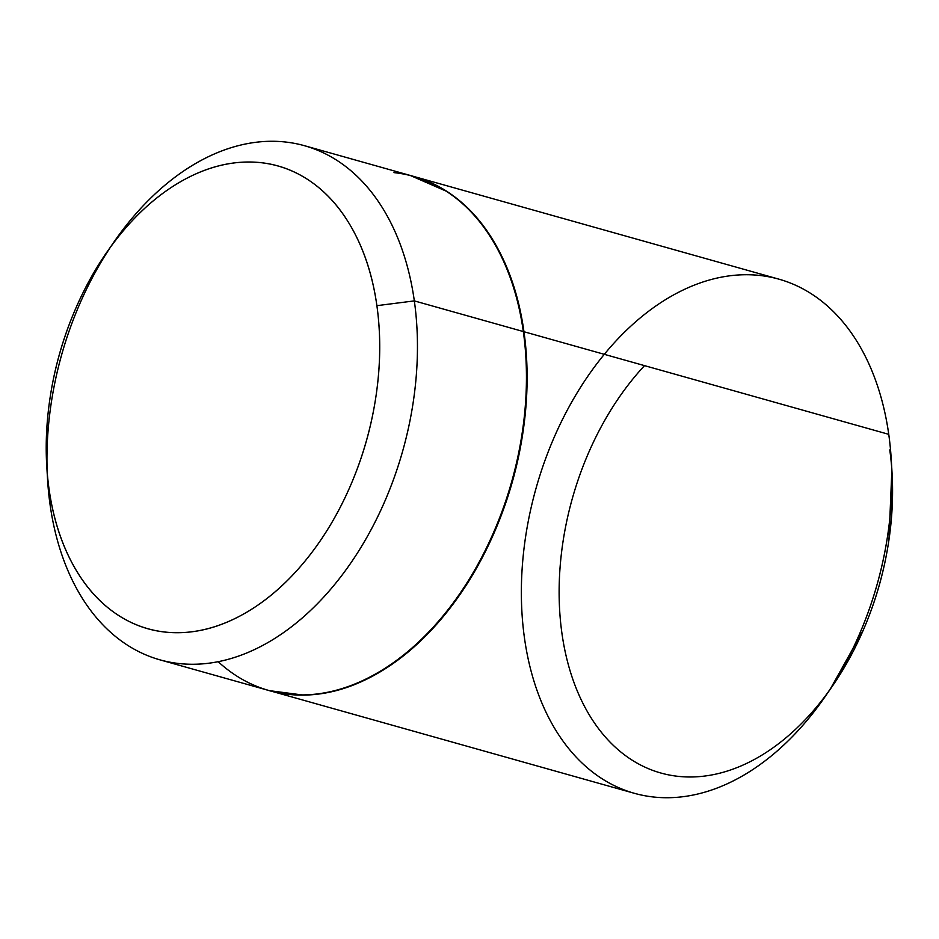 <?xml version="1.0" encoding="UTF-8"?>
<svg xmlns="http://www.w3.org/2000/svg" width="939" height="939" viewBox="0 0 939 939"><rect width="100%" height="100%" fill="white"/><g stroke="black" fill="none" stroke-linecap="round" stroke-linejoin="round"><path stroke-width="1.41" d="M236.335 675.775C256.582 688.803 278.73 695.189 302.757 694.919C326.795 694.66 350.881 687.782 375.037 674.261C399.192 660.751 421.564 641.642 442.163 616.946C462.763 592.239 480.005 563.823 493.914 531.685C507.811 499.548 517.319 466.143 522.413 431.459C527.507 396.786 527.812 363.487 523.328 331.549L414.334 300.891A267.04 177.178 105.7 0 1 179.396 663.58A267.04 177.178 105.7 0 1 50.072 504.666A267.04 177.178 -74.3 0 0 266.054 643.602A267.04 177.178 -74.3 0 0 414.334 300.891L376.891 305.668A240.337 159.454 105.7 0 1 243.436 614.118A240.337 159.454 105.7 0 1 49.051 489.066C53.089 517.8 61.129 543.129 73.183 565.032C85.238 586.934 100.379 603.742 118.596 615.468C136.824 627.193 156.754 632.945 178.387 632.71C200.007 632.475 221.698 626.278 243.436 614.118C265.174 601.958 285.303 584.762 303.849 562.52C322.382 540.289 337.911 514.713 350.423 485.792C362.935 456.87 371.48 426.799 376.07 395.589C380.659 364.379 380.929 334.413 376.891 305.668C372.853 276.923 364.802 251.605 352.759 229.703C340.704 207.801 325.563 190.981 307.335 179.255C289.118 167.529 269.188 161.79 247.556 162.024C225.923 162.259 204.244 168.457 182.506 180.617C160.769 192.777 140.639 209.972 122.093 232.203C103.56 254.434 88.031 280.01 75.519 308.943C63.007 337.864 54.462 367.924 49.873 399.134C45.283 430.344 45.013 460.321 49.051 489.066L50.072 504.666L49.051 489.066A240.337 159.454 105.7 0 1 120.274 234.421A240.337 159.454 105.7 0 1 376.891 305.668L414.334 300.891A267.04 177.178 -74.3 0 0 129.206 221.721A267.04 177.178 -74.3 0 0 50.072 504.666A267.04 177.178 105.7 0 1 285.01 141.965A267.04 177.178 105.7 0 1 414.334 300.891L523.328 331.549A267.04 177.178 -74.3 0 0 393.993 172.623M644.518 365.635A240.337 159.454 -74.3 0 0 561.933 633.332A240.337 159.454 -74.3 0 0 818.538 704.59A240.337 159.454 -74.3 0 0 889.773 449.934M604.305 354.332A267.04 177.178 -74.3 0 0 524.478 638.109A267.04 177.178 105.7 0 1 672.77 295.386A267.04 177.178 105.7 0 1 888.752 434.334A267.04 177.178 -74.3 0 0 759.428 275.42M413.817 176.462A267.04 177.178 105.7 0 1 523.962 331.725L888.752 434.334L523.962 331.725A267.04 177.178 105.7 0 1 289.024 694.426M524.478 638.109A267.04 177.178 -74.3 0 0 653.814 797.035A267.04 177.178 -74.3 0 0 888.752 434.334A267.04 177.178 105.7 0 1 809.606 717.29A267.04 177.178 105.7 0 1 524.478 638.109M891.874 469.911L888.951 539.866C884.362 571.076 875.817 601.136 863.293 630.057L830.029 689.543M413.853 176.415L446.682 191.274C466.941 204.303 483.761 222.977 497.154 247.321C510.534 271.653 519.478 299.787 523.962 331.725C528.457 363.663 528.152 396.974 523.058 431.647C517.952 466.319 508.457 499.724 494.548 531.861C480.651 563.999 463.397 592.415 442.797 617.123C422.21 641.83 399.826 660.939 375.682 674.448C351.526 687.958 327.429 694.848 303.403 695.106L269.176 690.623M218.177 661.69A267.04 177.178 -74.3 0 0 288.379 694.238A267.04 177.178 -74.3 0 0 523.328 331.549C518.833 299.611 509.9 271.477 496.508 247.133C483.116 222.801 466.296 204.115 446.048 191.087L410.237 175.452M304.518 145.709L413.5 176.368M46.95 469.077L47.537 479.019M108.795 249.457L114.37 241.429M416.787 177.295L778.924 279.165M272.78 691.585L634.306 793.291M831.895 686.855L824.442 697.583M892.05 472.998L891.287 459.957M159.888 659.835L268.883 690.494"/></g></svg>
